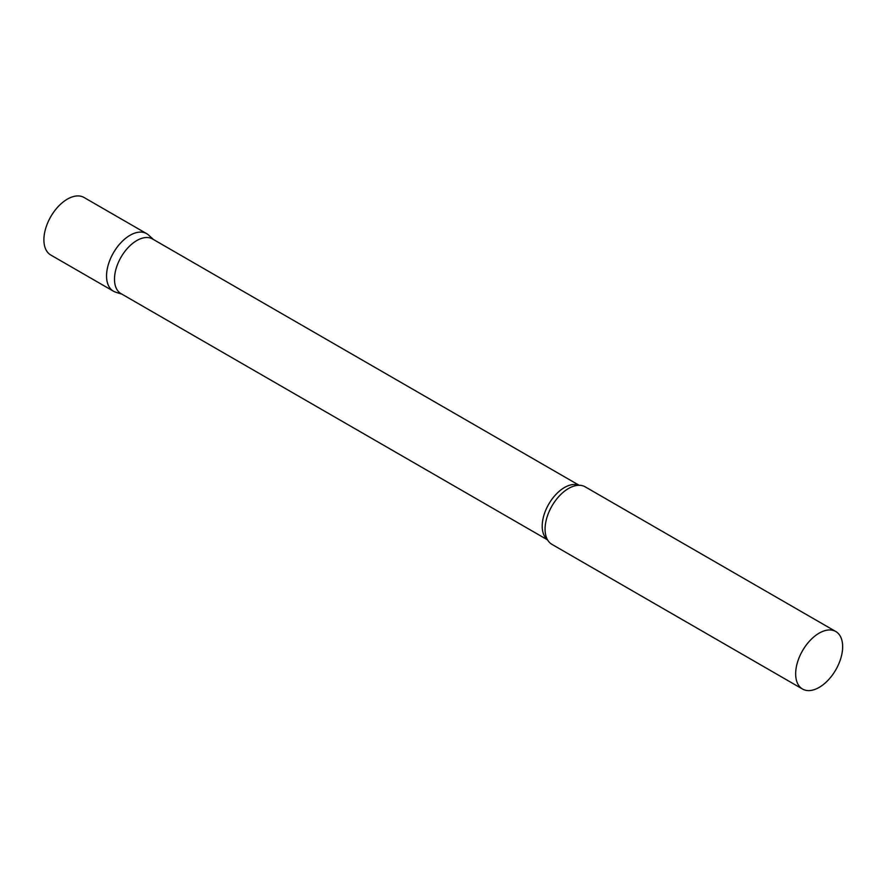 <?xml version="1.0" encoding="UTF-8"?>
<svg xmlns="http://www.w3.org/2000/svg" width="887" height="887" viewBox="0 0 887 887"><rect width="100%" height="100%" fill="white"/><g stroke="black" fill="none" stroke-linecap="round" stroke-linejoin="round"><path stroke-width="1.33" d="M113.425 291.191A33.218 19.181 -60 0 1 108.336 264.57A33.218 19.181 -60 0 1 130.034 235.288A33.218 19.181 -60 0 1 146.654 233.647L83.999 197.468A33.218 19.181 -60 0 0 67.39 199.12A33.218 19.181 -60 0 0 45.692 228.391A33.218 19.181 -60 0 0 50.781 255.024L113.425 291.191M579.122 485.267L152.564 239.002A31.544 18.206 120 0 0 128.249 247.451A31.544 18.206 120 0 0 114.49 279.194A31.544 18.206 120 0 0 121.02 293.63L547.578 539.895M153.551 239.568L148.595 235.066A33.218 19.181 120 0 0 122.417 241.153A33.218 19.181 120 0 0 106.551 275.979A33.218 19.181 120 0 0 115.632 292.156L122.007 294.196M835.765 631.5L585.176 486.83A33.218 19.181 120 0 0 575.84 485.61A33.218 19.181 120 0 0 545.073 529.162A33.218 19.181 120 0 0 546.226 536.89A33.218 19.181 120 0 0 551.958 544.374L802.547 689.044A33.218 19.181 120 0 0 828.148 680.152A33.218 19.181 120 0 0 842.65 646.712A33.218 19.181 120 0 0 835.765 631.5A33.218 19.181 120 0 0 810.164 640.403A33.218 19.181 120 0 0 795.661 673.843A33.218 19.181 120 0 0 802.547 689.044M578.901 485.267A31.544 18.206 120 0 0 555.118 495.323A31.544 18.206 120 0 0 542.212 526.135A31.544 18.206 120 0 0 547.467 539.706"/></g></svg>
